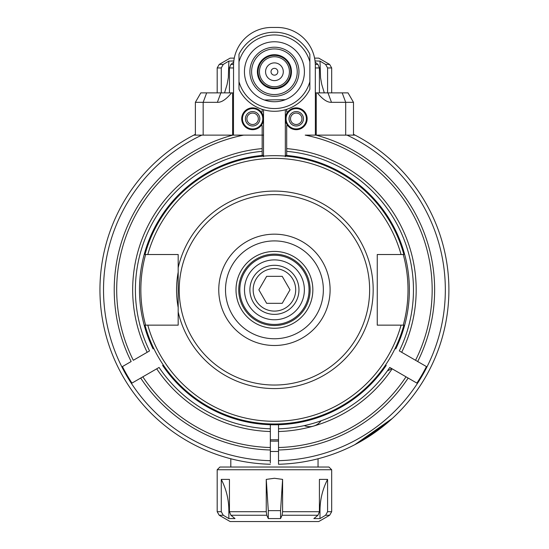 <?xml version="1.0" encoding="UTF-8"?>
<svg xmlns="http://www.w3.org/2000/svg" width="549" height="549" viewBox="0 0 549 549"><rect width="100%" height="100%" fill="white"/><g stroke="black" fill="none" stroke-linecap="round" stroke-linejoin="round"><path stroke-width="0.82" d="M391.547 368.468A14.315 14.315 0 0 1 387.45 370.801M321.11 420.795A14.315 14.315 0 0 1 304.242 425.626M278.521 441.073A151.298 151.298 0 0 1 270.341 441.073M270.341 451.436A161.653 161.653 0 0 0 278.521 451.436M331.678 469.752L217.184 469.752L219.909 467.027L328.954 467.027L331.678 469.752L331.678 511.716L327.581 511.716L327.581 479.387C322.572 489.2 320.04 499.624 319.992 510.645L319.992 518.579L313.856 518.579L317.96 515.257L319.415 511.716L319.415 479.387L327.581 479.387M221.274 511.716L221.274 479.387L229.441 479.387L229.441 511.716L230.903 515.257L234.999 518.579L228.864 518.579L223.265 515.257L221.274 511.716L217.184 511.716L217.184 469.752M266.258 479.387L268.296 510.645L268.296 518.579L266.793 515.257L266.258 511.716L266.258 479.387L274.431 478.275L282.598 479.387L282.598 511.716L282.062 515.257L280.566 518.579L280.566 510.645L282.598 479.387M268.296 518.579L280.566 518.579M327.581 511.716L325.591 515.257L319.992 518.579M221.274 479.387C226.291 489.2 228.816 499.624 228.864 510.645L228.864 518.579M325.591 515.257L329.633 515.257L318.729 521.55L230.134 521.55L219.229 515.257L223.265 515.257M319.415 92.877L319.415 67.952L317.96 64.411L315.16 62.147M315.037 60.96L319.992 61.09L325.591 64.411L327.581 67.952L327.581 92.877M233.826 60.96L228.864 61.09L223.265 64.411L219.229 64.411L230.134 58.119L234.279 58.119M314.577 58.119L318.729 58.119L329.633 64.411L325.591 64.411M233.696 62.147L230.903 64.411L229.441 67.952L229.441 92.877M324.301 92.877L321.783 84.553L320.547 77.704L319.992 61.09M221.274 92.877L221.274 67.952L223.265 64.411M224.555 92.877L227.073 84.553L228.315 77.704L228.864 61.09M366.355 438.123L354.832 444.669L376.14 431.589L392.302 418.468L381.795 427.348M393.242 417.597L392.391 418.379A174.465 174.465 0 0 0 353.487 134.306M278.521 462.889L278.521 464.255A174.465 174.465 0 0 0 354.585 444.8L351.744 446.234M195.375 134.306A174.465 174.465 0 0 0 193.77 135.129L232.797 135.129A160.212 160.212 0 0 0 131.163 361.53L122.427 366.574A170.279 170.279 0 0 0 131.966 383.106L142.843 376.82L131.966 383.106M392.302 418.468L354.832 444.669M417.7 361.53A160.212 160.212 0 0 0 316.066 135.129L355.086 135.129A174.465 174.465 0 0 1 392.391 418.379C381.843 426.978 369.237 435.782 354.585 444.8A174.465 174.465 0 0 0 448.711 297.935A174.465 174.465 0 0 1 278.521 464.255L278.521 447.517A157.741 157.741 0 0 0 406.013 376.82L416.897 383.106A170.279 170.279 0 0 0 426.436 366.574L415.559 360.295L426.436 366.574M416.897 383.106L389.776 367.446A139.027 139.027 0 0 1 279.18 428.783A139.027 139.027 0 0 0 389.776 367.446M278.521 424.713L278.521 447.517M270.341 447.517L270.341 428.803A139.027 139.027 0 0 1 159.08 367.446L142.843 376.82A157.741 157.741 0 0 0 270.341 447.517L270.341 462.889M156.712 368.811A141.759 141.759 0 0 0 270.341 431.528L270.341 424.713M193.77 135.129A174.465 174.465 0 0 0 270.341 464.255A174.465 174.465 0 0 1 193.77 135.129M122.427 366.574L131.163 361.53M159.08 367.446A139.027 139.027 0 0 0 270.341 428.803A139.027 139.027 0 0 1 159.08 367.446M149.541 350.921L133.304 360.295A157.741 157.741 0 0 1 243.639 135.129L262.161 135.129L262.161 151.346A139.027 139.027 0 0 0 149.541 350.921A139.027 139.027 0 0 1 262.161 151.346L262.161 155.449M261.132 125.591A10.905 10.905 0 0 0 261.132 111.955A10.905 10.905 0 0 0 245.197 110.781A10.905 10.905 0 0 0 245.197 126.764A10.905 10.905 0 0 0 261.132 125.591L262.161 125.591L262.161 135.129L263.527 135.129L203.164 135.129L203.164 102.32L217.377 102.32C221.467 102.539 226.188 99.396 231.541 92.877L233.538 92.877L233.538 65.612A38.162 38.162 0 0 1 271.7 27.45L277.156 27.45A38.162 38.162 0 0 1 315.318 65.612L315.318 92.877L348.032 92.877L353.487 102.32L345.698 102.32L345.698 135.129L305.217 135.129A157.741 157.741 0 0 1 415.559 360.295L399.322 350.921A139.027 139.027 0 0 0 286.695 151.346L286.695 125.591L287.724 125.591A10.905 10.905 0 0 0 307.145 118.776A10.905 10.905 0 0 0 287.724 111.955A10.905 10.905 0 0 0 287.724 125.591M286.695 155.449L286.695 151.346M279.18 428.783A139.027 139.027 0 0 1 278.521 428.803L279.18 428.783M403.858 325.145L377.252 325.145L377.252 254.523L401.065 254.523A131.465 131.465 0 0 0 147.798 254.523L178.185 254.523L178.185 325.145L147.798 325.145A5040.321 26.311 179.7 0 1 145.005 325.145A134.155 134.155 0 0 0 403.858 325.145A5040.321 26.311 -179.7 0 1 401.065 325.145A131.465 131.465 0 0 1 147.798 325.145L145.005 325.145M369.635 289.831A95.21 95.21 0 0 1 274.431 385.041A95.21 95.21 0 0 1 179.221 289.831A95.21 95.21 0 0 1 274.431 194.627A95.21 95.21 0 0 1 369.635 289.831M274.431 328.254A38.423 38.423 0 0 1 241.155 270.623A38.423 38.423 0 0 1 307.701 270.623A38.423 38.423 0 0 1 274.431 328.254M274.431 325.53A35.692 35.692 0 0 1 243.516 271.988A35.692 35.692 0 0 1 305.34 271.988A35.692 35.692 0 0 1 274.431 325.53M274.431 324.452A34.621 34.621 0 0 1 244.449 272.524A34.621 34.621 0 0 1 304.414 272.524A34.621 34.621 0 0 1 274.431 324.452M274.431 319.772A29.934 29.934 0 0 1 248.505 274.864A29.934 29.934 0 0 1 300.358 274.864A29.934 29.934 0 0 1 274.431 319.772M274.431 314.371A24.533 24.533 0 0 0 295.678 277.568A24.533 24.533 0 0 0 253.185 277.568A24.533 24.533 0 0 0 274.431 314.371A24.533 24.533 0 0 0 295.678 277.568A24.533 24.533 0 0 0 253.185 277.568A24.533 24.533 0 0 0 274.431 314.371M290.009 289.831L282.22 303.329L266.642 303.329L258.853 289.831L266.642 276.339L282.22 276.339L290.009 289.831M145.005 254.523A5040.321 26.311 0.3 0 1 147.798 254.523L145.005 254.523A134.155 134.155 0 0 1 403.858 254.523A5040.321 26.311 -0.3 0 0 401.065 254.523L403.858 254.523M285.336 156.705L285.336 155.333A134.937 134.937 0 0 1 395.767 348.876L395.088 348.478M403.254 325.145A133.579 133.579 0 0 0 403.254 254.523M145.602 254.523A133.579 133.579 0 0 0 145.602 325.145M153.768 348.478L153.089 348.876A134.937 134.937 0 0 1 263.527 155.333L263.527 156.705M385.549 365.003L386.228 365.401A134.937 134.937 0 0 1 162.628 365.401L163.314 365.003M291.512 128.603L296.24 129.681M293.976 128.692A10.177 10.177 0 0 0 305.958 115.77A10.177 10.177 0 0 0 288.781 111.859A10.177 10.177 0 0 0 293.976 128.692M238.993 89.261A39.528 39.528 0 0 0 309.869 89.261L309.869 54.241A39.528 39.528 0 0 0 238.993 54.241L238.993 89.261A39.528 39.528 0 0 0 309.869 89.261A39.528 39.528 0 0 1 286.695 109.326L286.695 111.955L287.724 111.955M294.635 125.817A7.226 7.226 0 0 1 290.943 113.863A7.226 7.226 0 0 1 303.137 116.642A7.226 7.226 0 0 1 294.635 125.817M294.964 124.355A5.723 5.723 0 0 1 290.654 117.5A5.723 5.723 0 0 1 297.51 113.19A5.723 5.723 0 0 1 301.82 120.046A5.723 5.723 0 0 1 294.964 124.355M261.132 111.955L262.161 111.955L262.161 109.326M285.336 99.685L264.364 99.993M274.431 96.281A24.533 24.533 0 0 1 249.898 71.747A24.533 24.533 0 0 1 274.431 47.214A24.533 24.533 0 0 1 298.965 71.747A24.533 24.533 0 0 1 274.431 96.281M274.431 94.565A22.818 22.818 0 0 1 254.667 60.342A22.818 22.818 0 0 1 294.189 60.342A22.818 22.818 0 0 1 274.431 94.565M274.431 88.787A17.04 17.04 0 0 1 259.677 63.231A17.04 17.04 0 0 1 289.186 63.231A17.04 17.04 0 0 1 274.431 88.787M247.894 128.603L252.622 129.681M250.358 128.692A10.177 10.177 0 0 0 262.34 115.77A10.177 10.177 0 0 0 245.163 111.859A10.177 10.177 0 0 0 250.358 128.692M251.017 125.817A7.226 7.226 0 0 1 247.325 113.863A7.226 7.226 0 0 1 259.526 116.642A7.226 7.226 0 0 1 251.017 125.817M251.346 124.355A5.723 5.723 0 0 1 247.036 117.5A5.723 5.723 0 0 1 253.892 113.19A5.723 5.723 0 0 1 258.202 120.046A5.723 5.723 0 0 1 251.346 124.355M217.377 102.32L220.876 92.877L206.671 92.877L203.164 102.32L195.375 102.32L195.375 135.129L195.375 102.32L200.824 92.877L231.541 92.877M342.192 92.877L327.979 92.877L331.486 102.32L345.698 102.32L342.192 92.877M353.487 135.129L353.487 102.32L353.487 135.129M317.322 92.877C322.675 99.396 327.396 102.539 331.486 102.32M274.431 88.108A16.353 16.353 0 0 0 290.785 71.747A16.353 16.353 0 0 0 274.431 55.394A16.353 16.353 0 0 0 258.071 71.747A16.353 16.353 0 0 0 274.431 88.108M278.666 87.545L282.138 86.172M270.19 87.545L266.718 86.172M289.426 71.747A14.995 14.995 0 0 0 266.931 58.764A14.995 14.995 0 0 0 266.931 84.731A14.995 14.995 0 0 0 289.426 71.747M265.572 71.747A8.859 8.859 0 0 1 278.858 64.075A8.859 8.859 0 0 1 278.858 79.42A8.859 8.859 0 0 1 265.572 71.747M277.835 71.747A3.411 3.411 0 0 1 274.431 75.158A3.411 3.411 0 0 1 271.021 71.747A3.411 3.411 0 0 1 274.431 68.344A3.411 3.411 0 0 1 277.835 71.747M266.258 511.716L229.441 511.716M319.415 511.716L282.598 511.716M268.296 510.645L280.566 510.645M282.062 515.257L317.96 515.257M319.415 510.645L319.992 510.645M228.864 510.645L229.441 510.645M230.903 515.257L266.793 515.257M317.96 64.411L315.304 64.411M233.558 64.411L230.903 64.411M229.441 67.952L233.538 67.952M217.184 92.877L217.184 67.952L221.274 67.952M327.581 67.952L331.678 67.952L331.678 92.877M315.318 67.952L319.415 67.952M229.441 69.023L228.864 69.023M319.992 69.023L319.415 69.023M347.03 135.129A170.89 170.89 0 0 1 278.521 460.68M278.521 449.988A160.212 160.212 0 0 0 408.161 378.062M270.341 460.68A170.89 170.89 0 0 1 201.826 135.129M140.702 378.062A160.212 160.212 0 0 0 270.341 449.988M147.173 352.286A141.759 141.759 0 0 1 262.161 148.607M392.144 368.811A141.759 141.759 0 0 1 278.521 431.528M286.695 148.607A141.759 141.759 0 0 1 401.683 352.286M178.185 267.734A98.751 98.751 0 0 1 372.901 282.412A98.751 98.751 0 0 1 289.234 387.47A98.751 98.751 0 0 1 178.185 311.935M274.431 234.169A55.669 55.669 0 0 0 218.763 289.831A55.669 55.669 0 0 0 274.431 345.499A55.669 55.669 0 0 0 330.1 289.831A55.669 55.669 0 0 0 274.431 234.169M274.431 240.908A48.923 48.923 0 0 0 232.062 314.296A48.923 48.923 0 0 0 316.8 314.296A48.923 48.923 0 0 0 274.431 240.908M274.431 311.098A21.26 21.26 0 0 0 292.843 279.201A21.26 21.26 0 0 0 256.012 279.201A21.26 21.26 0 0 0 274.431 311.098M178.185 307.564A97.866 97.866 0 0 1 178.185 272.105M315.366 92.877L315.366 135.129M233.49 135.129L233.49 92.877M238.993 81.671A36.804 36.804 0 0 0 309.869 81.671M238.993 61.824A36.804 36.804 0 0 1 309.869 61.824M273.834 101.73A29.989 29.989 0 0 0 300.694 57.274A29.989 29.989 0 0 0 248.766 56.238A29.989 29.989 0 0 0 273.834 101.73M232.618 92.877L232.618 135.129M316.245 135.129L316.245 92.877M318.049 467.027L318.049 458.765M230.813 467.027L230.813 458.765M331.678 511.716L329.633 515.257M219.229 515.257L217.184 511.716M329.633 64.411L331.678 67.952M217.184 67.952L219.229 64.411M270.341 439.77L278.521 439.77L270.341 439.77M285.336 156.122L285.336 109.745M263.527 156.122L263.527 109.745"/></g></svg>

